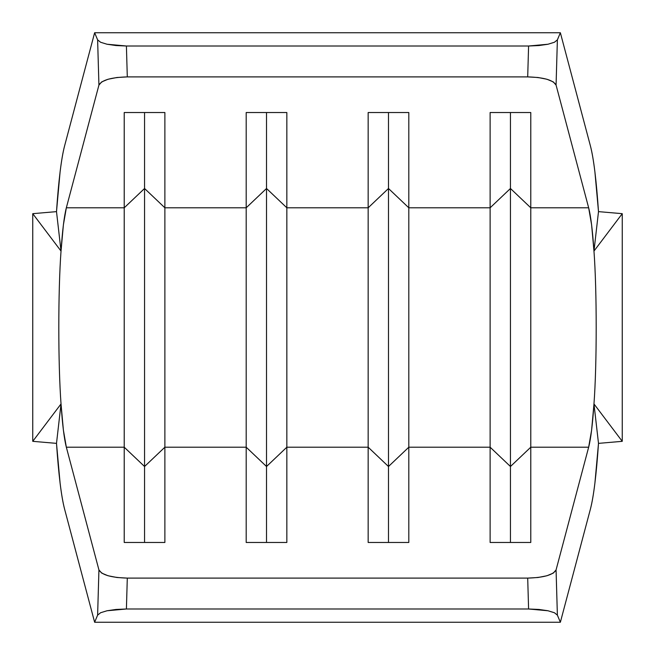 <?xml version="1.0" encoding="UTF-8"?>
<svg xmlns="http://www.w3.org/2000/svg" width="655" height="655" viewBox="0 0 655 655"><rect width="100%" height="100%" fill="white"/><g stroke="black" fill="none" stroke-linecap="round" stroke-linejoin="round"><path stroke-width="0.98" d="M56.502 211.631L60.096 171.856C61.472 160.672 62.962 152.058 64.558 146.024L94.631 32.75L97.62 39.865L98.93 85.068L66.343 207.799L63.396 224.837L61.03 251.078L56.502 211.631C58.614 180.493 61.3 158.625 64.558 146.024L94.631 32.75L97.62 39.865L100.583 42.256L107.011 44.237L116.025 45.547L126.407 46.006L127.299 76.897L116.95 77.503L108.018 79.255L101.721 81.891L98.93 85.068L66.343 207.799L124.221 207.799L124.221 447.201L66.343 447.201L98.93 569.932L97.62 615.135L94.631 622.25L64.558 508.976C62.962 502.942 61.472 494.328 60.096 483.144L56.502 443.369L61.03 403.922L63.396 430.163L66.343 447.201L98.93 569.932L101.721 573.109L108.018 575.745L116.95 577.497L127.299 578.103L527.701 578.103L538.05 577.497L546.982 575.745L553.279 573.109L556.07 569.932L588.657 447.201L591.604 430.163L593.97 403.922L598.498 443.369L594.904 483.144C593.528 494.328 592.038 502.942 590.442 508.976L560.369 622.25L557.38 615.135L556.07 569.932L588.657 447.201L530.779 447.201L530.779 542.471L490.12 542.471L490.12 447.201L408.81 447.201L408.81 542.471L368.159 542.471L368.159 447.201L286.841 447.201L286.841 542.471L246.19 542.471L246.19 447.201L164.88 447.201L164.88 542.471L124.221 542.471L124.221 447.201L66.343 447.201C64.19 438.883 62.421 424.465 61.03 403.922C58.066 364.18 58.066 290.82 61.03 251.078C62.421 230.535 64.19 216.117 66.343 207.799L124.221 207.799L124.221 112.529L164.88 112.529L164.88 207.799L246.19 207.799L246.19 447.201L164.88 447.201L164.88 207.799L246.19 207.799L246.19 112.529L286.841 112.529L286.841 207.799L368.159 207.799L368.159 447.201L286.841 447.201L286.841 207.799L368.159 207.799L368.159 112.529L408.81 112.529L408.81 207.799L490.12 207.799L490.12 447.201L408.81 447.201L408.81 207.799L490.12 207.799L490.12 112.529L530.779 112.529L530.779 207.799L588.657 207.799L556.07 85.068L557.38 39.865L560.369 32.75L590.442 146.024C592.038 152.058 593.528 160.672 594.904 171.856L598.498 211.631L593.97 251.078L591.604 224.837L588.657 207.799C590.81 216.117 592.578 230.535 593.97 251.078C596.934 290.82 596.934 364.18 593.97 403.922C592.578 424.465 590.81 438.883 588.657 447.201L530.779 447.201L530.779 207.799L588.657 207.799L556.07 85.068L553.279 81.891L546.982 79.255L538.05 77.503L527.701 76.897L127.299 76.897L527.701 76.897L528.593 46.006L126.407 46.006L528.593 46.006L538.975 45.547L547.989 44.237L554.417 42.256L557.38 39.865L560.369 32.75L94.631 32.75L560.369 32.75L590.442 146.024C593.7 158.625 596.386 180.493 598.498 211.631L593.97 251.078C596.934 290.82 596.934 364.18 593.97 403.922L622.25 441.331L622.25 213.669L622.25 441.331L593.97 403.922L598.498 443.369C596.386 474.507 593.7 496.375 590.442 508.976L560.369 622.25L94.631 622.25L64.558 508.976C61.3 496.375 58.614 474.507 56.502 443.369L61.03 403.922C58.066 364.18 58.066 290.82 61.03 251.078L32.75 213.669L32.75 441.331L61.03 403.922L32.75 441.331L56.502 443.369L32.75 441.331L32.75 213.669L61.03 251.078L56.502 211.631L32.75 213.669L56.502 211.631M560.369 622.25L557.38 615.135L554.417 612.744L547.989 610.763L538.975 609.453L528.593 608.994L126.407 608.994L116.025 609.453L107.011 610.763L100.583 612.744L97.62 615.135L94.631 622.25L560.369 622.25M126.407 608.994L528.593 608.994L527.701 578.103L127.299 578.103L126.407 608.994L127.299 578.103C111.186 577.636 101.73 574.918 98.93 569.932L97.62 615.135L100.583 612.744L107.011 610.763L126.407 608.994M530.779 447.201L510.45 466.507L510.45 542.471L510.45 466.507L490.12 447.201L490.12 542.471L530.779 542.471L530.779 447.201L510.45 466.507L510.45 188.493L530.779 207.799L530.779 447.201M490.12 207.799L510.45 188.493L510.45 466.507L490.12 447.201L490.12 112.529L530.779 112.529L530.779 207.799L510.45 188.493L490.12 207.799M510.45 112.529L510.45 188.493L510.45 112.529M408.81 447.201L388.481 466.507L388.481 542.471L388.481 466.507L368.159 447.201L368.159 542.471L408.81 542.471L408.81 447.201L388.481 466.507L388.481 188.493L408.81 207.799L408.81 447.201M368.159 207.799L388.481 188.493L388.481 466.507L368.159 447.201L368.159 112.529L408.81 112.529L408.81 207.799L388.481 188.493L368.159 207.799M388.481 112.529L388.481 188.493L388.481 112.529M286.841 447.201L266.519 466.507L266.519 542.471L266.519 466.507L246.19 447.201L246.19 542.471L286.841 542.471L286.841 447.201L266.519 466.507L266.519 188.493L286.841 207.799L286.841 447.201M246.19 207.799L266.519 188.493L266.519 466.507L246.19 447.201L246.19 112.529L286.841 112.529L286.841 207.799L266.519 188.493L246.19 207.799M266.519 112.529L266.519 188.493L266.519 112.529M164.88 447.201L144.55 466.507L144.55 542.471L144.55 466.507L124.221 447.201L124.221 542.471L164.88 542.471L164.88 447.201L144.55 466.507L144.55 188.493L164.88 207.799L164.88 447.201M124.221 207.799L144.55 188.493L144.55 466.507L124.221 447.201L124.221 112.529L164.88 112.529L164.88 207.799L144.55 188.493L124.221 207.799M144.55 112.529L144.55 188.493L144.55 112.529M622.25 213.669L593.97 251.078L622.25 213.669L598.498 211.631L622.25 213.669M598.498 443.369L622.25 441.331L598.498 443.369M557.38 615.135L556.07 569.932C553.27 574.918 543.814 577.636 527.701 578.103L528.593 608.994L547.989 610.763L554.417 612.744L557.38 615.135M556.07 85.068L557.38 39.865L554.417 42.256L547.989 44.237L528.593 46.006L527.701 76.897C543.814 77.364 553.27 80.082 556.07 85.068M97.62 39.865L98.93 85.068C101.73 80.082 111.186 77.364 127.299 76.897L126.407 46.006L107.011 44.237L100.583 42.256L97.62 39.865"/></g></svg>
